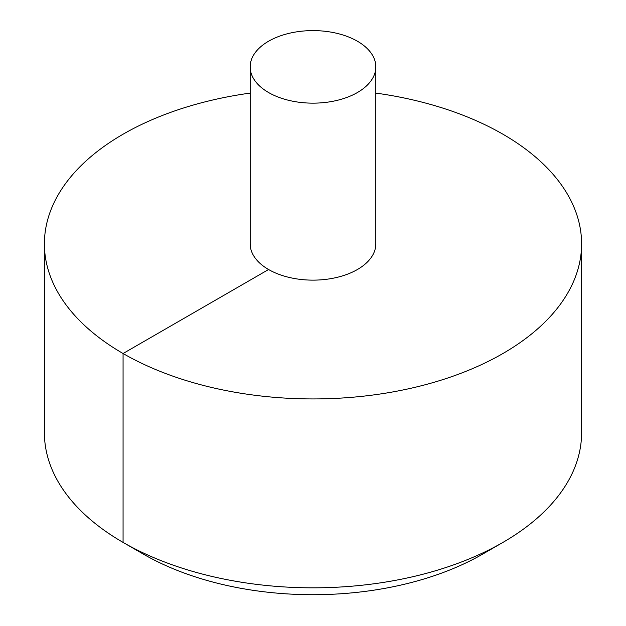 <?xml version="1.0" encoding="UTF-8"?>
<svg xmlns="http://www.w3.org/2000/svg" width="626" height="626" viewBox="0 0 626 626"><rect width="100%" height="100%" fill="white"/><g stroke="black" fill="none" stroke-linecap="round" stroke-linejoin="round"><path stroke-width="0.94" d="M250.173 93.094A268.593 155.076 0 0 0 123.072 134.214A268.593 155.076 0 0 0 44.407 243.866A268.593 155.076 0 0 0 313 398.934A268.593 155.076 0 0 0 581.593 243.866A268.593 155.076 0 0 0 375.827 93.094M44.407 243.866L44.407 432.754A268.593 155.076 0 0 0 123.072 542.406A268.593 155.076 0 0 0 502.928 542.406A268.593 155.076 0 0 0 581.593 432.754L581.593 243.866M250.173 66.88L250.173 243.866A62.827 36.277 0 0 0 313 280.135A62.827 36.277 0 0 0 375.827 243.866L375.827 66.88A62.827 36.277 0 0 0 337.046 33.366A62.827 36.277 0 0 0 268.57 41.23A62.827 36.277 0 0 0 250.173 66.88A62.827 36.277 0 0 0 313 103.149A62.827 36.277 0 0 0 375.827 66.88M502.928 542.406L482.607 554.143A239.852 138.479 180 0 1 482.599 554.143A239.852 138.479 180 0 1 143.393 554.143L123.072 542.406M145.044 553.767L143.401 554.143L123.072 542.406L123.072 353.518L268.57 269.516"/></g></svg>
